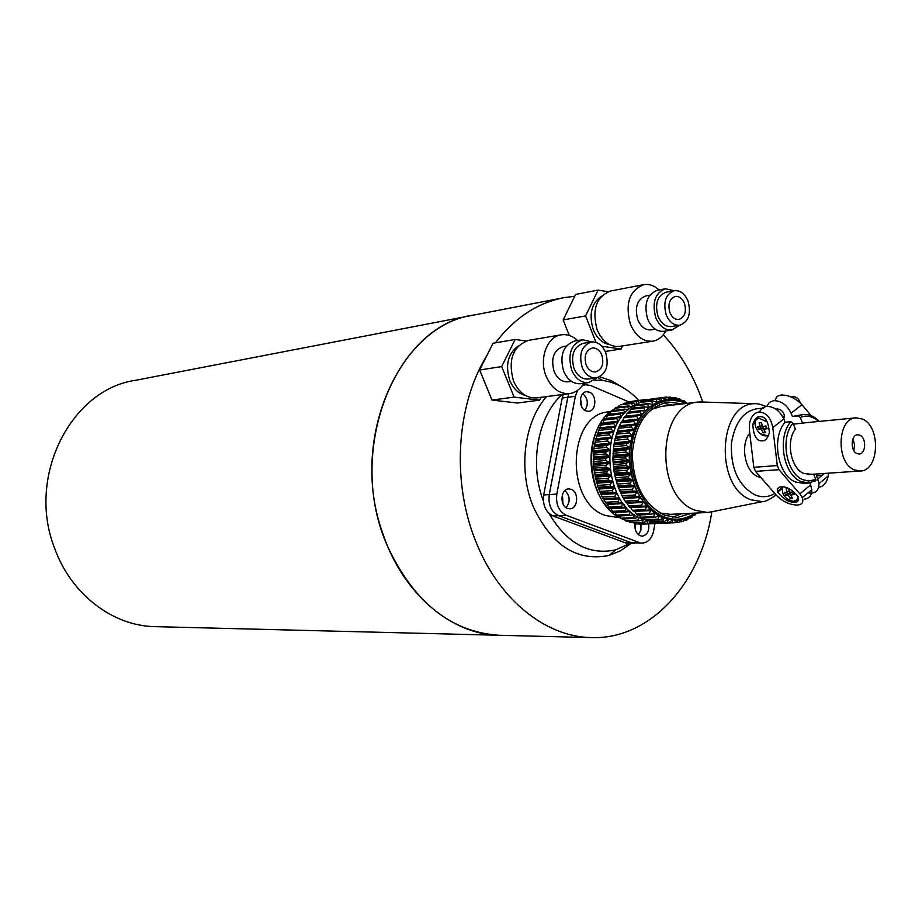 <?xml version="1.0" encoding="UTF-8"?>
<svg xmlns="http://www.w3.org/2000/svg" width="922" height="922" viewBox="0 0 922 922"><rect width="100%" height="100%" fill="white"/><g stroke="black" fill="none" stroke-linecap="round" stroke-linejoin="round"><path stroke-width="1.38" d="M382.411 532.351C348.631 438.1 400.148 324.175 474.334 314.967C394.985 324.233 344.079 452.99 388.439 548.187C414.762 603.149 451.676 632.181 499.182 635.281C451.181 634.67 402.165 593.319 382.411 532.351M471.707 315.474L135.926 380.233C71.029 389.084 26.381 476.547 54.513 547.968C70.959 594.287 112.807 625.992 154.861 626.637L155.518 626.649M543.358 500.865C529.136 463.927 537.768 416.306 562.074 394.57M594.506 380.175L602.573 380.463C616.034 382.284 628.066 388.934 638.681 400.413M622.235 387.102L611.309 380.671L599.749 376.81M546.585 396.587C523.869 422.126 517.933 470.612 533.469 507.181C551.886 545.709 577.091 561.798 609.108 555.424L620.552 550.768L631.028 543.438M711.842 511.952C700.685 583.614 650.01 639.914 591.048 637.586C546.469 636.848 500.462 601.017 477.262 544.983C451.331 484.868 455.618 406.06 486.851 355.604M495.437 342.834C514.937 317.548 537.999 302.462 564.598 297.552L574.683 296.319M663.275 334.836C678.903 351.547 691.223 371.612 700.224 395.019L702.725 401.888M591.048 637.586L499.931 635.293M629.83 543.473L615.758 549.823C589.043 555.574 566.776 543.438 548.97 513.404M566.062 507.653C570.534 501.637 570.165 495.932 564.956 490.539C570.13 495.944 570.488 501.637 566.039 507.642M563.008 503.896L562.408 494.641M582.796 393.671C588.017 398.65 588.685 404.205 584.813 410.313M581.517 406.383L580.537 398.292M640.94 524.295L640.894 530.092L638.416 534.702L640.928 530.115L640.974 524.295M635.35 529.689L635.074 523.823C634.463 529.666 636.192 533.654 640.26 535.786L642.311 536.143C647.336 534.99 649.457 530.922 648.662 523.95M631.351 542.724L634.785 543.312L629.115 543.507L625.669 542.92L631.351 542.724L558.651 515.686L631.386 542.724L642.507 543.058C648.247 542.424 651.946 538.379 653.629 530.911L654.92 523.638M568.839 393.682L567.779 397.29L562.201 398.004L543.669 494.964L549.235 494.595L567.779 397.29M549.235 494.595C548.106 504.841 551.252 511.871 558.651 515.686C551.287 511.871 548.152 504.841 549.27 494.595L556.807 494.088C555.689 504.38 558.824 511.445 566.246 515.283L639.061 542.47M566.246 515.283L553.062 515.986L625.669 542.92M553.062 515.986C545.674 512.183 542.539 505.175 543.669 494.964M562.201 398.004L563.261 394.409M624.62 505.256L622.984 503.55L621.37 506.362L608.797 507.077L606.918 503.7M618.063 517.519L605.685 515.559C564.195 502.836 567.675 413.079 609.396 411.834L610.721 411.685M567.537 508.425L569.877 508.806C578.071 508.909 579.166 491.852 571.133 489.294L568.678 488.902C560.518 488.867 559.504 505.948 567.537 508.425M585.896 410.878L588.72 411.316C596.442 410.982 597.007 394.893 589.412 392.161L586.473 391.723C578.797 392.115 578.29 408.227 585.896 410.878M584.836 410.325C588.732 404.205 588.063 398.638 582.819 393.648M642.507 543.058L631.386 542.724M577.575 390.363L575.351 396.31L567.814 397.29L549.27 494.595M567.814 397.29L568.874 393.682M628.608 401.808L590.668 385.5L585.574 384.728L582.116 385.857M575.351 396.31L556.807 494.088M852.885 439.045L854.648 444.704L853.841 450.581M859.88 435.207C866.645 437.812 866.035 454.027 859.154 454.004L856.999 453.601C850.222 451.054 850.787 434.804 857.644 434.781L859.88 435.207M854.44 469.909C835.666 463.04 837.118 417.977 856.054 417.827L862.404 419.026C881.109 426.413 879.3 471.154 860.214 471.004L854.44 469.909M800.204 402.833C798.948 398.823 796.516 396.725 792.885 396.541L791.422 397.048M767.692 422.149L759.544 418.461C749.978 419.026 757.411 437.086 766.655 435.795L768.718 435.184M775.967 409.218L777.05 408.93C781.13 409.31 783.608 411.719 784.495 416.179L783.735 418.749M762.436 440.831C756.732 441.5 753.516 436.037 752.801 424.443C754.645 419.061 756.904 416.49 759.578 416.732C765.156 415.926 768.418 421.273 769.363 432.775C767.519 438.446 765.202 441.131 762.436 440.831M782.49 486.908C781.533 494.595 785.21 499.413 793.531 501.349L796.804 499.966L798.222 496.601M781.372 486.908C786.662 486.378 792.309 489.674 798.302 496.797C798.971 500.565 797.737 502.352 794.591 502.144C789.163 502.605 783.527 499.251 777.672 492.094C777.096 488.476 778.341 486.747 781.372 486.908M811.821 474.311L804.019 473.551C790.938 468.756 785.602 441.454 795.363 429.064L793.001 423.221C779.885 438.088 786.236 473.654 803.016 479.705L808.571 481.019L815.82 479.544L815.97 480.408L808.778 482.978L801.287 481.595C783.412 475.187 776.773 437.224 790.869 421.665L793.001 423.221M759.682 411.523L762.229 407.95L766.378 406.325C773.846 406.395 779.655 410.601 783.815 418.945L772.797 427.647C770.815 417.574 766.217 412.376 759.025 412.042C754.484 412.63 751.361 416.168 749.644 422.656L749.367 429.906L753.816 467.316L777.292 465.552L778.975 469.678L799.858 493.858L810.622 484.891L811.798 489.686C811.936 495.379 809.424 498.537 804.261 499.125M803.316 483.324L795.536 481.976C777.684 475.579 771.057 437.743 785.152 422.23L783.815 418.945M814.195 481.365L815.06 481.307M778.975 469.678L755.498 471.373L776.301 495.229C782.536 501.487 789.486 504.783 797.138 505.083C802.082 504.703 803.811 502.213 802.301 497.615L799.858 493.858M715.011 511.134L707.589 512.471L695.557 510.373C653.79 496.97 657.017 403.098 698.968 402.027L705.457 402.107M651.416 409.368L661.5 406.36L698.346 402.096M608.797 507.077L609.868 508.379L625.888 507.112L626.557 507.861L625.162 510.673L612.577 511.353L613.729 512.505L629.703 510.995L630.429 511.641L629.23 514.43L616.634 515.087L617.867 516.055L630.464 515.421L633.771 514.315L634.532 514.845L633.541 517.588L620.932 518.21L622.223 519.005L634.832 518.394L638.036 517.035L638.831 517.461L638.036 520.123L625.416 520.723L626.753 521.333L639.372 520.734L643.268 519.443L641.712 519.512M625.116 501.107L622.88 497.384L639.292 496.601L639.845 497.523L637.989 500.335L625.116 501.107L626.084 502.571L642.496 501.533L643.118 502.375L641.47 505.221L628.585 505.959L629.657 507.273L646.034 505.982L646.714 506.743L645.273 509.589L632.377 510.292L633.541 511.445L649.872 509.912L650.598 510.569L649.365 513.404L636.457 514.061L637.69 515.052L650.609 514.395L653.952 513.277L654.712 513.819L653.698 516.597L640.778 517.242L642.069 518.037L654.989 517.415L658.239 516.032L659.034 516.458L658.204 519.155L645.273 519.778L646.61 520.388L659.553 519.778L663.494 518.475L661.927 518.544M681.323 513.785L672.472 517.254M691.604 513.266L677.393 517.461L664.762 515.294C643.913 504.807 633.103 484.304 632.308 453.774C635.154 423.832 647.186 406.59 668.392 402.073L682.545 403.928M695.949 513.047C690.036 517.634 683.594 520.077 676.621 520.4L663.241 518.141C641.401 507.215 630.037 485.767 629.115 453.808C632.019 422.437 644.547 404.274 666.721 399.353M679.583 400.505L681.427 401.105M683.317 401.727L679.583 398.903L679.664 400.402M678.834 400.171L676.275 397.947L674.904 397.647L675.123 399.364L674.293 399.249L670.179 397.071L670.548 398.984L666.813 397.071L665.442 397.175L665.984 399.261L665.154 399.387L662.123 397.67L647.889 399.526L662.123 397.67M660.763 397.97L661.477 400.217L660.682 400.459L657.513 398.949L643.326 401.001L657.513 398.949M656.187 399.457L657.098 401.819L656.314 402.176L653.041 400.909L640.179 402.453L653.041 400.909M651.773 401.6L652.88 404.067L652.131 404.551L648.765 403.525L635.903 405.046L634.705 405.922L647.555 404.412L648.765 403.525M647.555 404.412L648.869 406.948L648.166 407.536L644.72 406.775L631.87 408.273L630.752 409.333L643.602 407.835L644.72 406.775M643.602 407.835L645.123 410.417L644.466 411.108L640.974 410.624L628.136 412.099L627.098 413.321L639.937 411.857L640.974 410.624M639.937 411.857L641.666 414.451L641.078 415.234L624.713 416.479L623.791 417.85L636.629 416.421L637.551 415.038M636.629 416.421L638.566 418.991L638.036 419.867L621.67 421.366L620.863 422.864L633.691 421.481L634.497 419.959M633.691 421.481L635.834 424.005L635.385 424.961L631.858 425.342L619.042 426.702L620.863 422.864M622.88 497.384L617.682 485.836L614.306 473.147L612.923 459.894L613.603 446.697L615.112 438.492L618.351 428.327L631.178 426.978L631.858 425.342M631.178 426.978L633.518 429.422L633.149 430.447L616.841 432.43M616.288 434.17L629.115 432.856L629.668 431.116M629.115 432.856L631.651 435.196L631.351 436.267L615.112 438.492M614.697 440.313L627.513 439.056L627.928 437.224M627.513 439.056L630.233 441.246L630.026 442.376L626.683 443.597L613.868 444.819M613.603 446.697L626.418 445.487L626.683 443.597M626.418 445.487L629.3 447.516L629.184 448.668L625.946 450.167L613.13 451.331M613.003 453.255L625.831 452.103L625.946 450.167M625.831 452.103L628.862 453.935L628.839 455.099L625.727 456.839L612.899 457.957M612.923 459.894L625.75 458.799L625.727 456.839M625.75 458.799L628.919 460.412L628.988 461.588L626.015 463.559L613.188 464.619M613.361 466.555L626.188 465.506L626.015 463.559M626.188 465.506L629.484 466.889L629.634 468.053L626.81 470.232L613.983 471.234M614.306 473.147L627.144 472.156L626.81 470.232M627.144 472.156L630.521 473.286L630.763 474.427L628.124 476.778L615.285 477.746M615.758 479.601L628.597 478.656L628.124 476.778M628.597 478.656L632.054 479.521L632.377 480.627L629.922 483.14L617.072 484.05M617.682 485.836L630.533 484.949L629.922 483.14M630.533 484.949L634.036 485.537L634.451 486.597L632.181 489.236L619.33 490.089M620.068 491.795L632.918 490.942L632.181 489.236M632.918 490.942L636.457 491.242L636.941 492.244L634.878 494.987L622.016 495.805M635.742 496.589L634.878 494.987M638.969 501.81L637.989 500.335M642.542 506.547L641.47 505.221M646.437 510.765L645.273 509.589M650.609 514.395L649.365 513.404M654.989 517.415L653.698 516.597M659.553 519.778L658.204 519.155M645.273 519.778L643.706 517.957M640.778 517.242L639.05 514.983M636.457 514.061L634.659 511.387M632.377 510.292L630.452 507.227M628.585 505.959L626.66 502.536M618.351 428.327L619.042 426.702M622.408 421.285L623.791 417.85M625.727 416.364L627.098 413.321M629.415 411.95L630.752 409.333M633.426 408.1L634.705 405.922M637.77 404.827L638.911 403.145M642.404 402.188L643.326 401.001M647.302 400.183L647.889 399.526M652.453 398.846L665.442 397.175M645.976 520.112L643.014 519.121C601.409 506.339 597.963 416.502 638.45 403.813M647.463 400.01L645.331 399.618L645.527 400.402M643.498 400.932L642.023 400.102L628.101 401.923L642.023 400.102M640.675 400.402L641.263 402.315M639.949 402.568L637.425 401.37L623.549 403.375L637.425 401.37M636.111 401.865L636.987 404.205L636.203 404.562L632.976 403.317L620.414 404.816L632.976 403.317M631.708 403.997L632.78 406.441L632.031 406.913L628.712 405.899L616.161 407.386L614.962 408.25L627.513 406.775L628.712 405.899M627.513 406.775L628.781 409.287L628.078 409.864L624.678 409.114L612.15 410.578L611.032 411.615L623.56 410.163L624.678 409.114M623.56 410.163L625.047 412.71L624.39 413.402L620.944 412.918L608.416 414.358L607.391 415.568L619.918 414.139L620.944 412.918M619.918 414.139L621.601 416.698L621.013 417.482L605.005 418.68L604.083 420.04L616.611 418.646L617.533 417.286M616.611 418.646L618.501 421.193L617.982 422.057L601.974 423.509L601.167 425.007L613.683 423.647L614.49 422.149M613.683 423.647L615.781 426.148L615.331 427.082L611.862 427.462L599.346 428.788L601.167 425.007M603.126 498.618L619.181 497.845L619.722 498.767L617.913 501.533L618.881 502.997L606.319 503.735L602.262 497.05L597.952 487.208L593.664 468.169L593.918 448.553L595.428 440.451L598.666 430.401L611.171 429.087L611.862 427.462M611.171 429.087L613.476 431.496L613.107 432.51L597.156 434.458M596.603 436.164L609.108 434.896L609.661 433.167M609.108 434.896L611.609 437.201L611.309 438.273L595.428 440.451M595.013 442.237L607.517 441.016L607.932 439.206M607.517 441.016L610.191 443.182L609.984 444.289L606.688 445.499L594.183 446.697M593.918 448.553L606.422 447.377L606.688 445.499M606.422 447.377L609.258 449.371L609.142 450.512L605.95 451.987L593.445 453.128M593.319 455.03L605.823 453.901L605.95 451.987M605.823 453.901L608.82 455.71L608.797 456.874L605.719 458.58L593.203 459.675M593.238 461.588L605.742 460.516L605.719 458.58M605.742 460.516L608.877 462.118L608.935 463.27L605.996 465.218L593.491 466.255M593.664 468.169L606.18 467.143L605.996 465.218M606.18 467.143L609.419 468.503L609.58 469.667L606.791 471.81L594.275 472.79M594.598 474.68L607.125 473.701L606.791 471.81M607.125 473.701L610.456 474.818L610.698 475.948L608.094 478.276L595.566 479.21M596.038 481.053L608.566 480.132L608.094 478.276M608.566 480.132L611.978 480.984L612.3 482.079L609.88 484.557L597.352 485.445M597.952 487.208L610.491 486.343L609.88 484.557M610.491 486.343L613.948 486.92L614.352 487.969L612.127 490.573L599.588 491.414M600.326 493.086L612.865 492.267L612.127 490.573M612.865 492.267L616.357 492.567L616.841 493.547L614.813 496.255L602.262 497.05M615.677 497.834L614.813 496.255M618.881 502.997L622.362 502.721L622.984 503.55L607.483 504.461M622.442 507.676L621.37 506.362M626.315 511.825L625.162 510.673M630.464 515.421L629.23 514.43M634.832 518.394L633.541 517.588M639.372 520.734L638.036 520.123M625.416 520.723L623.871 518.925M620.932 518.21L619.25 515.986M616.634 515.087L614.87 512.436M612.577 511.353L610.687 508.333M598.666 430.401L599.346 428.788M602.734 423.428L604.083 420.04M606.054 418.565L607.391 415.568M609.73 414.209L611.032 411.615M613.718 410.394L614.962 408.25M618.04 407.167L619.158 405.496M622.65 404.551L623.549 403.375M627.536 402.568L628.101 401.923M632.653 401.231L645.331 399.618M811.544 493.189C816.581 492.498 819.036 489.352 818.897 483.75L817.733 478.979L822.044 475.383M828.463 473.182L828.233 475.948C826.746 482.874 823.542 486.666 818.621 487.312M775.333 399.376L777.188 396.345L780.934 395.019C788.621 394.927 795.617 398.143 801.921 404.666L791.088 413.206C786.95 404.885 781.153 400.701 773.685 400.655L769.363 402.418L766.827 406.291M749.759 433.144C739.801 445.119 744.999 472.041 758.103 476.72L760.904 477.561M761.457 422.645L759.117 422.875L760.247 426.748L757.561 426.771L758.691 429.537L761.376 429.514L763.197 432.833L765.548 432.614L763.716 429.295L767.127 428.718L765.986 425.952L762.586 426.517L761.457 422.645M790.119 498.422L792.471 498.295L790.684 495.045L794.096 494.584L792.989 491.864L789.566 492.336L788.46 488.522L786.109 488.66L787.215 492.475L784.507 492.371L785.613 495.079L788.333 495.183L790.119 498.422L791.733 497.073M807.522 422.553L793.381 424.166M810.968 482.702L810.288 484.085M817.733 478.979L816.431 475.764L822.182 475.372L822.931 473.551M807.949 492.89L811.337 493.201M802.613 423.267L800.261 417.447L798.141 415.891L803.419 414.474C809.136 414.07 814.403 416.387 819.209 421.412M791.088 413.206L792.413 416.479L798.141 415.891M792.413 416.479L803.062 414.52M658.619 522.97L653.548 523.696M652.327 522.036L652.119 523.708L653.491 523.731L638.923 523.857M652.119 523.708L639.465 524.284M644.029 522.417L630.037 522.578L644.029 522.417L646.979 520.584L647.809 520.78L647.382 523.189L648.754 523.419L636.111 523.984L633.748 522.889M647.382 523.189L634.739 523.765M617.913 501.533L605.351 502.294M667.332 397.417L670.179 397.071M672.564 397.935L674.904 397.647M677.647 399.134L679.583 398.903M682.58 401.001L684.159 400.816L687.19 403.387M696.767 513.012L694.762 515.283L692.595 515.398M693.77 514.614L691.857 517.334L688.331 518.199M688.653 517.507L687.558 519.697L684.02 520.365M686.268 520.262L686.164 518.602L683.064 521.414L679.018 521.91M681.738 521.783L681.75 519.893L678.442 522.463L673.775 522.786M668.969 522.497L654.632 522.866L668.969 522.497L671.804 520.446L672.645 520.515L672.345 522.797L673.728 522.82L658.827 522.958M672.345 522.797L659.38 523.385M663.494 518.475L662.849 521.057L664.22 521.483L651.278 522.082L648.581 520.296M662.849 521.057L649.918 521.656M663.01 403.145L672.311 405.115M630.037 522.578L628.723 521.241M649.111 520.838L646.979 520.377M643.268 519.443L642.669 521.99M648.754 523.419L650.794 521.933M653.491 523.731L654.585 522.82M654.632 522.866L653.629 521.967M692.779 515.156L688.711 517.392M664.22 521.483L668.047 519.824L667.586 522.278M673.728 522.82L677.221 520.538L677.071 522.636M687.697 519.524L689.668 517.058M690.428 516.666L690.624 518.083M694.497 514.13L694.762 515.283M684.159 400.816L684.112 402.027M630.233 441.246L614.421 442.779M630.026 442.376L614.213 443.885M609.984 444.289L594.563 445.775M610.191 443.182L594.771 444.669M628.839 455.099L613.026 456.494M628.862 453.935L613.049 455.341M628.919 460.412L613.107 461.749M628.988 461.588L613.165 462.925M629.484 466.889L613.649 468.169M629.634 468.053L613.81 469.321M630.521 473.286L614.697 474.496M630.763 474.427L614.939 475.637M632.054 479.521L616.207 480.673M632.377 480.627L616.541 481.768M634.036 485.537L618.189 486.632M634.451 486.597L618.593 487.68M636.457 491.242L620.598 492.279M636.941 492.244L621.082 493.27M639.292 496.601L623.422 497.58M639.845 497.523L623.975 498.502M643.118 502.375L627.225 503.297M646.714 506.743L630.809 507.619M650.598 510.569L634.682 511.41M654.712 513.819L651.9 513.957M659.034 516.458L656.983 516.562M668.047 519.824L666.802 519.893M672.645 520.515L671.642 520.561M665.984 399.261L665.119 399.364M661.477 400.217L660.429 400.332M657.098 401.819L655.796 401.98M652.88 404.067L651.209 404.262M648.869 406.948L646.668 407.201M645.123 410.417L642.035 410.774M641.666 414.451L625.842 416.225M638.566 418.991L622.742 420.732M635.834 424.005L620.022 425.687M635.385 424.961L619.561 426.632M633.518 429.422L617.705 431.058M633.149 430.447L617.337 432.072M631.651 435.196L615.827 436.774M631.351 436.267L615.539 437.846M629.3 447.516L613.487 448.979M629.184 448.668L613.372 450.132M608.797 456.874L593.365 458.222M608.82 455.71L593.388 457.082M608.877 462.118L593.445 463.42M608.935 463.27L593.503 464.573M609.419 468.503L593.987 469.759M609.58 469.667L594.137 470.9M610.456 474.818L595.013 476.006M610.698 475.948L595.255 477.123M611.978 480.984L596.522 482.114M612.3 482.079L596.845 483.197M613.948 486.92L598.493 487.992M614.352 487.969L598.897 489.029M616.357 492.567L600.89 493.57M616.841 493.547L601.363 494.549M619.181 497.845L603.691 498.814M619.722 498.767L604.244 499.712M626.557 507.861L611.044 508.725M630.429 511.641L614.893 512.459M634.532 514.845L631.743 514.995M638.831 517.461L636.802 517.565M647.809 520.78L646.576 520.838M636.987 404.205L635.684 404.366M632.78 406.441L631.132 406.637M628.781 409.287L626.603 409.541M625.047 412.71L621.981 413.068M621.601 416.698L606.157 418.438M618.501 421.193L603.069 422.887M615.781 426.148L600.349 427.785M615.331 427.082L599.899 428.73M613.476 431.496L598.044 433.098M613.107 432.51L597.675 434.101M611.609 437.201L596.177 438.745M611.309 438.273L595.889 439.806M609.142 450.512L593.722 451.941M609.258 449.371L593.837 450.812M670.363 514.338L660.014 513.035M811.118 415.672L801.921 404.666M772.797 427.647L777.292 465.552M755.498 471.373L753.816 467.316M813.653 474.185L815.82 479.544M790.869 421.665L785.152 422.23M810.622 484.891L809.804 482.886M760.247 426.748L762.16 425.249M758.691 429.537L760.5 428.108L763.543 427.82L764.038 429.041M759.947 426.771L760.5 428.108M761.376 429.514L763.543 427.82M763.197 432.833L764.88 431.508M763.716 429.295L766.597 427.52M787.215 492.475L789.105 490.919M785.613 495.079L787.388 493.616L790.442 493.431L790.995 494.791M786.915 492.475L787.388 493.616M788.333 495.183L790.442 493.431M790.684 495.045L793.508 493.258M601.836 355.039C604.187 363.971 602.089 369.595 595.566 371.923C591.463 372.154 588.317 369.803 586.115 364.87C583.764 355.973 585.827 350.337 592.293 347.974C596.442 347.698 599.623 350.06 601.836 355.039M605.731 352.607C602.412 345.116 597.629 341.578 591.371 341.993C581.701 345.566 578.624 354.025 582.151 367.348C585.447 374.724 590.161 378.239 596.28 377.916C606.088 374.459 609.246 366.022 605.731 352.607M591.094 342.039L583.246 343.307C573.588 346.868 570.522 355.281 574.037 368.535C577.333 375.865 582.036 379.368 588.144 379.046L588.386 379.011M591.843 341.935L582.681 339.745C571.11 344.021 567.433 354.117 571.652 370.022C575.605 378.804 581.229 382.999 588.547 382.63L597.018 377.801M582.347 339.792L574.637 341.059C563.088 345.324 559.423 355.373 563.63 371.197C567.572 379.922 573.184 384.105 580.491 383.725L580.791 383.679M525.471 395.503C518.602 393.74 513.404 388.796 509.866 380.671C505.037 365.285 507.826 353.725 518.233 345.981M566.315 346.05L563.296 346.534C553.684 350.06 550.618 358.37 554.122 371.451C557.384 378.688 562.063 382.134 568.148 381.812L568.401 381.777M577.656 340.564C572.631 335.954 567.203 334.029 561.371 334.801C547.08 336.346 538.69 358.992 546.193 376.36C551.633 388.346 559.377 394.097 569.45 393.602C575.432 392.76 580.226 389.315 583.822 383.264M560.899 334.882L528.617 340.345C512.793 346.199 507.757 359.764 513.519 381.063C518.902 392.784 526.589 398.396 536.569 397.901L536.973 397.843M525.943 340.99L515.133 339.457L501.66 366.576L514.107 397.117L539.658 400.136L541.018 397.324M515.133 339.457L493.051 343.249L479.636 369.987L491.979 400.067L517.38 403.018L539.658 400.136M491.979 400.067L514.107 397.117M479.636 369.987L501.66 366.576M684.458 303.384C686.648 311.843 684.804 317.203 678.915 319.45C675.019 319.727 672 317.41 669.879 312.5C667.678 304.076 669.499 298.716 675.33 296.423C679.284 296.112 682.315 298.44 684.458 303.384M688.066 301.125C684.862 293.68 680.286 290.2 674.351 290.684C665.615 294.13 662.895 302.174 666.203 314.805C669.384 322.147 673.89 325.616 679.721 325.212C688.573 321.859 691.35 313.826 688.066 301.125M674.109 290.73L666.122 292.193C657.398 295.639 654.678 303.638 657.974 316.211C661.155 323.507 665.649 326.964 671.47 326.561L671.7 326.526M674.04 290.741L665.523 288.77C655.058 292.908 651.808 302.508 655.761 317.583C659.576 326.342 664.969 330.479 671.931 330.007L679.641 325.224M665.211 288.828L657.363 290.292C646.921 294.406 643.671 303.972 647.613 318.966C651.428 327.679 656.81 331.793 663.759 331.321L664.036 331.275M609.384 344.551C602.331 343.261 596.96 338.293 593.272 329.661C588.697 314.437 591.405 303.28 601.409 296.204M649.745 295.213L645.884 295.927C637.183 299.339 634.474 307.245 637.747 319.657C640.917 326.872 645.388 330.272 651.186 329.869L651.428 329.834M659.08 289.969C654.32 285.59 649.238 283.815 643.844 284.644C629.415 290.372 624.932 303.568 630.394 324.221C635.661 336.173 643.095 341.832 652.684 341.209C658.216 340.287 662.572 336.876 665.765 330.998M643.429 284.725L610.583 291.006C596.234 296.665 591.763 309.596 597.168 329.822C602.389 341.52 609.765 347.052 619.307 346.418L619.676 346.361M607.909 291.732L598.078 290.096L585.597 315.923L596.015 342.408M601.812 346.234L621.082 349.012L622.546 345.911M598.078 290.096L575.593 294.441L563.158 319.934L569.323 335.481M605.247 351.455L621.082 349.012M563.158 319.934L585.597 315.923M755.037 422.933C755.13 419.487 756.662 417.412 759.647 416.721M781.96 488.718L782.098 486.897M763.635 408.458C746.324 407.582 735.572 419.199 731.4 443.321C730.558 468.514 738.453 485.721 755.06 494.93C761.929 497.65 768.522 497.189 774.849 493.57M776.151 495.056C769.34 499.701 764.753 501.902 762.367 501.649L751.027 499.793C714.412 487.542 717.892 403.283 754.715 403.709L700.052 401.934M618.213 406.902L617.567 407.224M614.582 408.907C580.848 427.22 585.32 502.697 621.117 518.337M622.488 518.994L624.759 519.962M685.784 403.559L684.643 403.029C662.688 393.037 637.759 410.97 632.238 442.099C626.384 473.09 641.862 508.564 664.462 516.977C675.215 520.895 685.357 519.616 694.865 513.105M695.799 513.058C689.933 517.553 683.536 520.008 676.621 520.4L663.437 518.129C641.562 507.169 630.187 485.663 629.334 453.612C632.308 422.172 644.916 404.067 667.171 399.295L684.009 402.027M823.092 474.519L824.36 473.459M777.534 491.737L782.017 487.438M818.678 421.469C812.789 416.214 806.646 414.865 800.261 417.447M684.527 402.257L686.867 403.433M798.556 499.989L796.85 501.095M499.182 635.281L154.861 626.637M602.573 380.463L597.779 377.605M561.913 298.071L474.334 314.967M615.758 549.823L609.108 555.424M619.492 517.449L617.625 517.542M582.646 385.119L585.355 384.762M855.8 417.85L803.684 422.933M860.214 471.004L807.972 474.576M760.454 433.766L768.337 436.094M784.495 416.179L783.066 417.309M755.037 422.691L752.801 424.443M787.411 499.228L794.349 501.741L798.671 499.643M815.97 480.408L808.778 482.978L803.027 483.347M802.301 497.615L811.798 489.686M766.136 406.51C760.95 404.366 757.146 403.433 754.715 403.709M609.2 509.301C588.605 489.179 584.779 445.464 601.57 421.93M686.729 403.444L684.597 402.395C676.783 399.433 670.974 398.408 667.171 399.295M818.897 483.75L828.233 475.948M819.151 421.423C806.738 412.042 806.9 415.384 803.419 414.474M668.392 402.073L667.724 402.142M707.589 512.471L669.925 514.361M762.367 501.649L708.672 512.402M781.96 488.568L777.672 492.094M596.28 377.916L588.144 379.046M588.547 382.63L580.491 383.725M571.421 381.362L568.148 381.812M569.45 393.602L536.569 397.901M679.721 325.212L671.47 326.561M671.931 330.007L663.759 331.321M655.3 329.2L651.186 329.869M652.684 341.209L619.307 346.418"/></g></svg>
